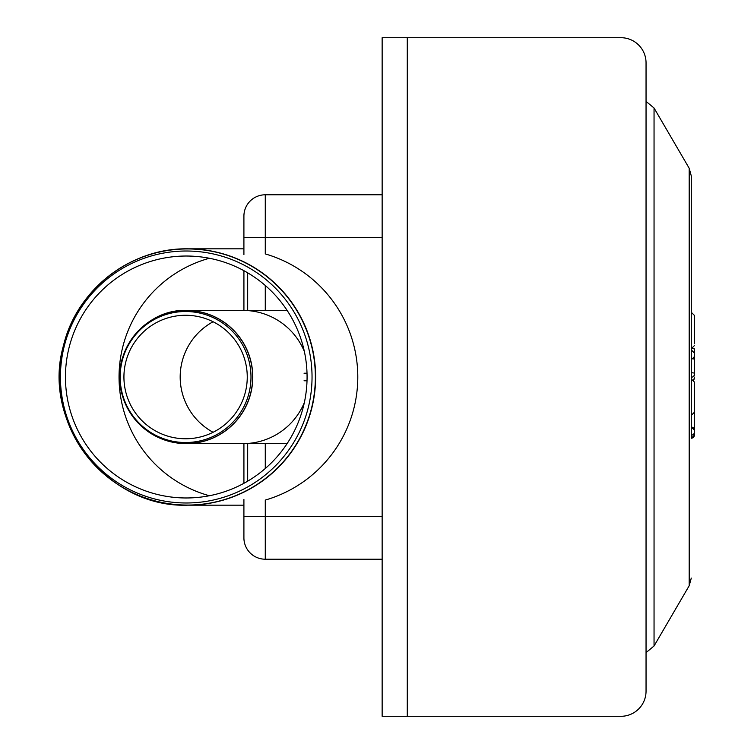 <?xml version="1.0" encoding="UTF-8"?>
<svg xmlns="http://www.w3.org/2000/svg" width="754" height="754" viewBox="0 0 754 754"><rect width="100%" height="100%" fill="white"/><g stroke="black" fill="none" stroke-linecap="round" stroke-linejoin="round"><path stroke-width="1.13" d="M694.425 399.12L694.425 435.115L691.286 438.253L691.286 175.936L691.286 312.279L694.425 315.417L694.425 343.692M694.425 360.61L694.425 359.3M694.425 375.954L694.425 348.913L692.37 348.527M694.425 357.886L694.425 362.08M694.425 349.159L694.425 354.927M691.286 415.379L694.425 412.24L694.425 384.078M694.425 435.115L694.425 433.192M694.425 412.24L694.425 382.08L691.286 378.932M247.68 272.825L247.68 310.412M247.68 443.625L247.68 481.175M382.146 237.51L382.146 516.49L265.276 516.49L265.276 500.081A128.359 128.18 180 0 0 265.276 253.919L265.276 237.51L382.146 237.51M243.91 499.431L243.91 537.856A21.366 21.366 0 0 0 265.276 559.214L382.146 559.214L265.276 559.214L265.276 516.49L243.91 516.49M382.146 194.786L265.276 194.786L265.276 237.51L243.91 237.51L243.91 216.144L243.91 254.569M265.276 194.786A21.366 21.366 0 0 0 243.91 216.144A21.366 21.366 0 0 1 265.276 194.786M247.255 377.019A61.753 61.668 90 0 1 154.758 430.496A61.753 61.668 90 0 1 154.758 323.541A61.753 61.668 90 0 1 247.255 377.019M180.178 377.019A62.836 62.752 90 0 1 213.09 321.751A62.836 62.752 90 0 0 213.09 432.296A62.836 62.752 90 0 1 180.178 377.019M250.988 377.019A65.504 65.41 90 0 1 152.873 433.748A65.504 65.41 90 0 1 152.873 320.29A65.504 65.41 90 0 1 250.988 377.019M287.123 310.412L242.929 310.412A66.606 66.512 90 0 1 304.343 351.439A66.606 66.512 90 0 0 242.929 310.412L186.276 310.412A66.606 66.512 -90 0 0 130.847 340.195M304.324 402.645A66.606 66.512 90 0 1 242.929 443.625A66.606 66.512 90 0 0 304.324 402.645M304.05 380.77L307.01 380.77M304.05 373.23L307.01 373.23M60.424 377A125.984 125.805 90 0 1 249.14 267.896A125.984 125.805 90 0 1 249.14 486.104A125.984 125.805 90 0 1 60.424 377M65.447 377A120.97 120.81 90 0 1 246.662 272.232A120.97 120.81 90 0 1 246.662 481.768A120.97 120.81 90 0 1 65.447 377M243.919 483.305L243.919 443.625M243.919 310.412L243.919 270.695M646.046 691.164A25.136 25.136 0 0 1 620.91 716.3L407.283 716.3L407.283 37.7L620.91 37.7A25.136 25.136 0 0 1 646.046 62.836L646.046 691.164M407.283 37.7L382.146 37.7L382.146 716.3L407.283 716.3M691.286 578.064L689.194 585.726L689.194 168.274L691.286 175.936M689.194 585.726L654.048 645.99L654.048 108.01L689.194 168.274M694.425 377.82A3.139 3.11 180 0 1 693.586 379.941M694.425 374.125A3.139 3.11 180 0 1 691.286 377.245M694.425 373.07L691.286 372.664M694.425 359.055L691.286 358.65M691.286 358.602A3.139 3.063 180 0 0 694.302 356.378M691.286 427.047L694.425 430.185A3.139 3.11 -0 0 0 691.286 427.084M691.286 435.181A3.139 3.11 -0 0 0 694.425 432.061M691.286 438.178A3.139 3.11 -0 0 0 694.425 435.058M265.276 285.493L265.276 310.412M265.276 443.625L265.276 468.507M130.847 413.842A66.606 66.512 -90 0 0 252.788 377.019A66.606 66.512 -90 0 0 186.276 310.412C144.476 308.933 110.056 353.24 121.78 393.409C131.865 424.832 153.354 441.571 186.276 443.625L287.095 443.625M186.2 443.559A66.54 66.446 90 0 1 119.745 377.019A66.54 66.446 90 0 1 186.2 310.478A66.54 66.446 90 0 1 252.647 377.019A66.54 66.446 90 0 1 186.2 443.559M80.961 447.867A128.18 128.001 -90 0 0 315.624 377A128.18 128.001 -90 0 0 80.961 306.133M187.482 505.067A128.067 127.888 90 0 1 59.594 377A128.067 127.888 90 0 1 187.482 248.933A128.067 127.888 90 0 1 315.37 377A128.067 127.888 90 0 1 187.482 505.067M243.91 505.161A128.18 128.001 90 0 1 242.006 505.18L187.623 505.18C107.181 508.045 40.952 422.768 63.515 345.455C76.616 289.894 130.574 247.859 187.623 248.82L242.006 248.82A128.18 128.001 90 0 1 243.91 248.839M209.376 495.736A123.156 122.987 90 0 1 209.376 258.264M646.046 652.606L654.048 645.99M646.046 101.394L654.048 108.01M693.595 379.95L694.425 377.829M691.286 349.903L694.425 353.042M691.286 348.725L694.425 345.577"/></g></svg>
